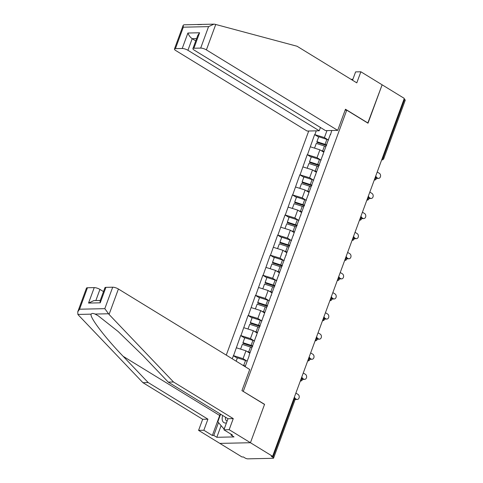 <?xml version="1.0" encoding="UTF-8"?>
<svg xmlns="http://www.w3.org/2000/svg" width="483" height="483" viewBox="0 0 483 483"><rect width="100%" height="100%" fill="white"/><g stroke="black" fill="none" stroke-linecap="round" stroke-linejoin="round"><path stroke-width="0.72" d="M308.728 131.002L226.267 355.12M77.745 311.837L86.463 288.14A4.293 1.201 20.2 0 1 87.453 287.759L79.562 309.211L77.745 311.837L77.89 314.439L78.457 315.115L142.932 382.675L202.661 419.286L198.585 430.365L242.013 456.984L243.354 456.954L244.972 457.95A2.143 0.604 -159.8 0 0 247.827 458.85L273.076 458.295A2.143 0.604 -159.8 0 0 273.571 458.107A2.143 0.604 -159.8 0 0 272.895 457.335L271.277 456.344L272.611 456.314L404.301 98.399L382.125 84.809L367.798 123.08M221.105 425.632L216.813 437.29L234.032 436.916L230.995 435.05L232.42 435.02L223.919 429.81L229.177 429.695L250.442 442.724L219.843 443.394L250.442 442.724L264.569 404.331L243.058 391.302M243.305 391.296L346.74 110.172L345.116 110.209M245.147 366.694L249.156 355.802M246.668 360.879L243.064 358.67L233.543 355.663L232.154 358.724M233.543 355.663L240.673 335.57L244.682 338.034M254.064 340.781L250.46 338.571L240.673 335.57M240.939 335.564L248.069 315.471L252.078 317.935M261.46 320.682L257.856 318.472L248.069 315.471M248.334 315.465L255.459 295.373L259.474 297.836M268.856 300.583L265.252 298.373L255.459 295.373M255.73 295.367L262.855 275.274L266.87 277.737M276.252 280.484L272.647 278.274L262.855 275.274M263.126 275.268L270.251 255.175L274.259 257.638M283.648 260.385L280.043 258.176L270.251 255.175M270.516 255.169L277.647 235.076L281.655 237.539M291.038 240.286L287.433 238.077L277.647 235.076M277.912 235.07L285.042 214.977L289.051 217.441M298.434 220.188L294.829 217.978L285.042 214.977M285.308 214.971L292.438 194.878L296.447 197.342M305.83 200.089L302.225 197.879L292.438 194.878M292.704 194.872L299.828 174.78L303.843 177.243M313.225 179.99L309.621 177.78L299.828 174.78M300.1 174.774L307.224 154.681L311.239 157.144M320.621 159.891L317.017 157.681L307.224 154.681M307.496 154.675L314.62 134.582L318.629 137.045M328.017 139.792L324.413 137.583L314.62 134.582M314.886 134.576L316.262 130.839M331.785 130.495L330.499 134.715M249.065 355.325L330.408 134.238M249.85 353.194L245.956 350.809L243.064 358.67M245.956 350.809L236.435 347.808M257.246 333.095L253.352 330.71L250.46 338.571M253.352 330.71L243.83 327.709M256.461 335.226L256.551 335.703M264.636 312.996L260.748 310.611L257.856 318.472M260.748 310.611L251.226 307.611M263.857 315.127L263.947 315.604M272.032 292.897L268.143 290.512L265.252 298.373M268.143 290.512L258.622 287.512M271.253 295.028L271.337 295.505M279.428 272.798L275.539 270.414L272.647 278.274M275.539 270.414L266.018 267.413M278.643 274.93L278.733 275.407M286.824 252.7L282.935 250.315L280.043 258.176M282.935 250.315L273.408 247.314M286.039 254.831L286.129 255.308M294.219 232.601L290.325 230.216L287.433 238.077M290.325 230.216L280.804 227.215M293.435 234.732L293.525 235.209M301.615 212.502L297.721 210.117L294.829 217.978M297.721 210.117L288.2 207.116M300.831 214.633L300.921 215.11M309.005 192.403L305.117 190.018L302.225 197.879M305.117 190.018L295.596 187.018M308.226 194.534L308.317 195.011M316.401 172.304L312.513 169.919L309.621 177.78M312.513 169.919L302.992 166.919M315.622 174.435L315.707 174.912M323.797 152.205L319.909 149.821L317.017 157.681M319.909 149.821L310.388 146.82M323.012 154.337L323.103 154.814M382.572 157.458L383.11 157.784L404.579 99.42L404.042 99.093M404.579 99.42A2.143 0.604 20.2 0 1 405.255 100.192L383.78 158.557A2.143 0.604 20.2 0 0 383.11 157.784A2.143 1.195 121.5 0 1 381.83 159.468M326.979 130.603L324.413 137.583M105.916 287.355L100.229 302.817L100.066 300.951L104.926 287.735A4.293 1.201 20.2 0 1 105.916 287.355L112.696 287.204A4.293 1.201 20.2 0 1 118.407 289.009L249.717 369.489L241.941 390.62L264.521 404.458L250.442 442.724L272.611 456.314M346.74 110.172L368.004 123.201L382.125 84.809L360.867 71.78L355.603 71.895L352.53 80.25M233.277 355.669L237.286 358.132M323.851 152.067A9.582 2.687 -159.8 0 0 323.169 151.819M326.526 145.516A9.582 2.687 -159.8 0 0 325.107 145.015L316.969 142.358L316.914 141.7L318.744 136.743L326.876 139.4L325.053 144.363L316.914 141.7M376.505 178.136L377.646 178.112A2.644 2.065 88.7 0 0 378.575 178.372A2.644 2.065 88.7 0 0 380.544 176.295A2.644 2.065 88.7 0 0 379.397 173.343L377.217 172.008M378.575 178.372L377.241 178.402A2.644 2.065 -91.3 0 1 376.492 178.245M328.561 139.992A11.725 3.29 -159.8 0 0 326.876 139.4M326.731 144.954A11.725 3.29 -159.8 0 0 325.053 144.363M324.057 151.499A11.725 3.29 -159.8 0 0 322.608 150.998L320.923 150.442M325.886 146.542A11.725 3.29 -159.8 0 0 324.437 146.035L316.299 143.379L314.554 148.13M377.646 178.112L376.45 177.382M316.456 172.165A9.582 2.687 -159.8 0 0 315.773 171.918M319.13 165.615A9.582 2.687 -159.8 0 0 317.711 165.114L309.579 162.457L309.525 161.799L311.348 156.842L319.48 159.499L317.657 164.462L309.525 161.799M369.115 198.235L370.25 198.211A2.644 2.065 88.7 0 0 371.185 198.471A2.644 2.065 88.7 0 0 373.148 196.394A2.644 2.065 88.7 0 0 372.001 193.441L369.821 192.107M371.185 198.471L369.845 198.501A2.644 2.065 -91.3 0 1 369.097 198.344M321.165 160.09A11.725 3.29 -159.8 0 0 319.48 159.499M319.335 165.053A11.725 3.29 -159.8 0 0 317.657 164.462M316.661 171.598A11.725 3.29 -159.8 0 0 315.218 171.097L313.527 170.541M318.49 166.641A11.725 3.29 -159.8 0 0 317.041 166.134L308.909 163.477L307.158 168.229M370.25 198.211L369.054 197.481M309.06 192.264A9.582 2.687 -159.8 0 0 308.377 192.017M311.734 185.714A9.582 2.687 -159.8 0 0 310.315 185.212L302.183 182.556L302.129 181.898L303.952 176.941L312.084 179.598L310.261 184.56L302.129 181.898M361.719 218.334L362.854 218.31A2.644 2.065 88.7 0 0 363.79 218.57A2.644 2.065 88.7 0 0 365.752 216.493A2.644 2.065 88.7 0 0 364.605 213.54L362.425 212.206M363.79 218.57L362.449 218.6A2.644 2.065 -91.3 0 1 361.707 218.443M313.769 180.189A11.725 3.29 -159.8 0 0 312.084 179.598M311.946 185.152A11.725 3.29 -159.8 0 0 310.261 184.56M309.271 191.697A11.725 3.29 -159.8 0 0 307.822 191.196L306.131 190.64M311.094 186.74A11.725 3.29 -159.8 0 0 309.645 186.233L301.513 183.576L299.762 188.328M362.854 218.31L361.664 217.579M301.664 212.363A9.582 2.687 -159.8 0 0 300.981 212.115M304.338 205.812A9.582 2.687 -159.8 0 0 302.919 205.311L294.787 202.655L294.733 201.997L296.556 197.04L304.688 199.696L302.865 204.659L294.733 201.997M354.323 238.433L355.458 238.409A2.644 2.065 88.7 0 0 356.394 238.668A2.644 2.065 88.7 0 0 358.362 236.592A2.644 2.065 88.7 0 0 357.215 233.639L355.029 232.305M356.394 238.668L355.053 238.699A2.644 2.065 -91.3 0 1 354.311 238.542M306.373 200.288A11.725 3.29 -159.8 0 0 304.688 199.696M304.55 205.251A11.725 3.29 -159.8 0 0 302.865 204.659M301.875 211.796A11.725 3.29 -159.8 0 0 300.426 211.294L298.736 210.739M303.698 206.839A11.725 3.29 -159.8 0 0 302.249 206.332L294.117 203.675L292.366 208.427M355.458 238.409L354.268 237.678M294.274 232.462A9.582 2.687 -159.8 0 0 293.586 232.214M296.948 225.911A9.582 2.687 -159.8 0 0 295.524 225.41L287.391 222.754L287.337 222.095L289.16 217.139L297.299 219.795L295.469 224.758L287.337 222.095M346.927 258.532L348.062 258.508A2.644 2.065 88.7 0 0 348.998 258.767A2.644 2.065 88.7 0 0 350.966 256.69A2.644 2.065 88.7 0 0 349.819 253.738L347.633 252.404M348.998 258.767L347.657 258.797A2.644 2.065 -91.3 0 1 346.915 258.64M298.977 220.387A11.725 3.29 -159.8 0 0 297.299 219.795M297.154 225.35A11.725 3.29 -159.8 0 0 295.469 224.758M294.479 231.894A11.725 3.29 -159.8 0 0 293.03 231.393L291.346 230.838M296.302 226.938A11.725 3.29 -159.8 0 0 294.853 226.43L286.721 223.774L284.97 228.525M348.062 258.508L346.872 257.777M286.878 252.561A9.582 2.687 -159.8 0 0 286.196 252.313M289.552 246.01A9.582 2.687 -159.8 0 0 288.134 245.509L279.995 242.852L279.941 242.194L281.77 237.238L289.903 239.894L288.079 244.857L279.941 242.194M339.531 278.631L340.666 278.606A2.644 2.065 88.7 0 0 341.602 278.866A2.644 2.065 88.7 0 0 343.57 276.789A2.644 2.065 88.7 0 0 342.423 273.837L340.243 272.503M341.602 278.866L340.267 278.896A2.644 2.065 -91.3 0 1 339.519 278.739M291.581 240.486A11.725 3.29 -159.8 0 0 289.903 239.894M289.758 245.449A11.725 3.29 -159.8 0 0 288.079 244.857M287.083 251.993A11.725 3.29 -159.8 0 0 285.634 251.492L283.95 250.937M288.906 247.036A11.725 3.29 -159.8 0 0 287.457 246.529L279.325 243.873L277.574 248.624M340.666 278.606L339.477 277.876M222.687 415.477A9.298 5.18 -58.5 0 0 226.449 422.933M225.501 417.197A6.364 3.55 -58.5 0 0 226.593 420.814A6.364 3.55 -58.5 0 0 227.143 421.043M224.619 427.896L223.605 428.56L217.821 421.786L220.61 414.203M224.233 428.946L223.605 428.56M337.695 130.368L206.392 49.888A4.293 1.201 -159.8 0 0 200.68 48.083L193.9 48.234A4.293 1.201 -159.8 0 0 192.91 48.614A4.293 1.201 -159.8 0 0 194.257 50.154L325.566 130.633L337.695 130.368L345.472 109.236L368.046 123.074M352.886 79.284L351.02 79.321M200.68 48.083L208.571 26.631L213.903 24.15L214.857 24.235L297.057 46.247L356.792 82.859L360.867 71.78M182.212 48.487L175.432 48.638A4.293 1.201 -159.8 0 0 174.441 49.018A4.293 1.201 -159.8 0 0 175.794 50.558L307.103 131.038L319.233 130.772L187.923 50.292A4.293 1.201 -159.8 0 0 182.212 48.487L187.899 33.025C188.853 35.44 190.278 37.33 192.192 38.694L195.754 40.88M320.44 127.494L319.233 130.772M197.698 24.615L201.58 24.53M192.91 48.614L197.77 35.392L199.588 32.772L193.9 48.234M213.903 24.15L183.878 24.808L183.16 25.321L183.323 27.187L175.432 48.638M118.407 289.009L109.055 314.445L104.805 308.661L112.696 287.204M223.919 429.81L227.994 418.731L168.265 382.119L143.216 355.868L118.178 331.543L98.127 315.731L95.054 314.059C93.074 313.232 91.782 313.256 91.166 314.149C89.162 316.691 105.071 337.671 123.141 356.309L148.19 382.56L207.925 419.172L203.844 430.25L212.351 435.461L219.699 415.489A16.09 8.966 121.5 0 1 220.296 414.009M168.265 382.119L173.524 382.005L233.259 418.61L229.177 429.695M109.055 314.445L173.524 382.005M227.994 418.731L233.259 418.61M87.453 287.759L94.233 287.614A4.293 1.201 20.2 0 1 99.945 289.414L95.851 300.547M103.507 291.599L99.945 289.414M216.813 437.29L213.776 435.431L212.351 435.461M198.585 430.365L203.844 430.25M202.661 419.286L207.925 419.172M142.932 382.675L148.19 382.56M230.995 435.05L231.266 434.314M218.503 422.589L213.776 435.431M100.247 300.45L93.877 300.595L88.546 303.07L94.233 287.614M279.482 272.66A9.582 2.687 -159.8 0 0 278.8 272.412M282.157 266.109A9.582 2.687 -159.8 0 0 280.738 265.608L272.599 262.951L272.545 262.293L274.374 257.336L282.507 259.993L280.683 264.956L272.545 262.293M332.135 298.729L333.276 298.705A2.644 2.065 88.7 0 0 334.206 298.965A2.644 2.065 88.7 0 0 336.174 296.888A2.644 2.065 88.7 0 0 335.027 293.936L332.847 292.601M334.206 298.965L332.872 298.995A2.644 2.065 -91.3 0 1 332.123 298.838M284.191 260.585A11.725 3.29 -159.8 0 0 282.507 259.993M282.362 265.547A11.725 3.29 -159.8 0 0 280.683 264.956M279.687 272.092A11.725 3.29 -159.8 0 0 278.238 271.591L276.554 271.035M281.517 267.135A11.725 3.29 -159.8 0 0 280.068 266.628L271.929 263.972L270.184 268.723M333.276 298.705L332.081 297.975M272.086 292.758A9.582 2.687 -159.8 0 0 271.404 292.511M274.761 286.208A9.582 2.687 -159.8 0 0 273.342 285.707L265.209 283.05L265.155 282.392L266.978 277.435L275.111 280.092L273.287 285.055L265.155 282.392M324.745 318.828L325.88 318.804A2.644 2.065 88.7 0 0 326.816 319.064A2.644 2.065 88.7 0 0 328.778 316.987A2.644 2.065 88.7 0 0 327.631 314.035L325.451 312.7M326.816 319.064L325.476 319.094A2.644 2.065 -91.3 0 1 324.727 318.937M276.795 280.683A11.725 3.29 -159.8 0 0 275.111 280.092M274.966 285.646A11.725 3.29 -159.8 0 0 273.287 285.055M272.291 292.191A11.725 3.29 -159.8 0 0 270.848 291.69L269.158 291.134M274.121 287.234A11.725 3.29 -159.8 0 0 272.672 286.727L264.539 284.07L262.788 288.822M325.88 318.804L324.685 318.074M264.69 312.857A9.582 2.687 -159.8 0 0 264.008 312.61M267.365 306.307A9.582 2.687 -159.8 0 0 265.946 305.805L257.813 303.149L257.759 302.491L259.582 297.534L267.715 300.191L265.892 305.153L257.759 302.491M317.349 338.927L318.484 338.903A2.644 2.065 88.7 0 0 319.42 339.163A2.644 2.065 88.7 0 0 321.382 337.086A2.644 2.065 88.7 0 0 320.235 334.133L318.055 332.799M319.42 339.163L318.08 339.193A2.644 2.065 -91.3 0 1 317.337 339.036M269.399 300.782A11.725 3.29 -159.8 0 0 267.715 300.191M267.576 305.745A11.725 3.29 -159.8 0 0 265.892 305.153M264.901 312.29A11.725 3.29 -159.8 0 0 263.452 311.789L261.762 311.233M266.725 307.333A11.725 3.29 -159.8 0 0 265.276 306.826L257.143 304.169L255.392 308.921M318.484 338.903L317.295 338.172M257.294 332.956A9.582 2.687 -159.8 0 0 256.612 332.709M259.969 326.405A9.582 2.687 -159.8 0 0 258.55 325.904L250.417 323.248L250.363 322.59L252.186 317.633L260.319 320.289L258.496 325.252L250.363 322.59M309.953 359.026L311.088 359.002A2.644 2.065 88.7 0 0 312.024 359.261A2.644 2.065 88.7 0 0 313.992 357.185A2.644 2.065 88.7 0 0 312.845 354.232L310.66 352.898M312.024 359.261L310.684 359.292A2.644 2.065 -91.3 0 1 309.941 359.135M262.003 320.881A11.725 3.29 -159.8 0 0 260.319 320.289M260.18 325.844A11.725 3.29 -159.8 0 0 258.496 325.252M257.505 332.389A11.725 3.29 -159.8 0 0 256.056 331.887L254.366 331.332M259.329 327.432A11.725 3.29 -159.8 0 0 257.88 326.925L249.747 324.268L247.996 329.02M311.088 359.002L309.899 358.271M249.904 353.055A9.582 2.687 -159.8 0 0 249.216 352.807M252.579 346.504A9.582 2.687 -159.8 0 0 251.154 346.003L243.021 343.347L242.967 342.689L244.79 337.732L252.929 340.388L251.1 345.351L242.967 342.689M302.557 379.125L303.692 379.101A2.644 2.065 88.7 0 0 304.628 379.36A2.644 2.065 88.7 0 0 306.596 377.283A2.644 2.065 88.7 0 0 305.449 374.331L303.264 372.997M304.628 379.36L303.288 379.39A2.644 2.065 -91.3 0 1 302.545 379.233M254.607 340.98A11.725 3.29 -159.8 0 0 252.929 340.388M252.784 345.943A11.725 3.29 -159.8 0 0 251.1 345.351M250.109 352.487A11.725 3.29 -159.8 0 0 248.66 351.986L246.976 351.431M251.933 347.531A11.725 3.29 -159.8 0 0 250.484 347.023L242.351 344.367L240.6 349.118M303.692 379.101L302.503 378.37M245.183 366.603A9.582 2.687 -159.8 0 0 244.742 366.44M295.161 399.224L296.296 399.2A2.644 2.065 88.7 0 0 297.232 399.459A2.644 2.065 88.7 0 0 299.2 397.382A2.644 2.065 88.7 0 0 298.053 394.43L295.874 393.096M297.232 399.459L295.898 399.489A2.644 2.065 -91.3 0 1 295.149 399.332M247.211 361.079A11.725 3.29 -159.8 0 0 245.533 360.487L237.401 357.831L236.163 361.181M245.388 366.042A11.725 3.29 -159.8 0 0 243.71 365.45L242.454 365.039M296.296 399.2L295.107 398.469M272.895 457.335L294.37 398.97L293.833 398.644M273.571 458.107L295.041 399.743A2.143 0.604 -159.8 0 0 294.37 398.97A2.143 1.195 -58.5 0 0 294.316 397.316M381.818 159.958A2.143 1.678 -91.3 0 1 381.648 159.951L381.818 159.958A2.143 2.143 0 0 0 383.78 158.557M374.434 179.567A2.143 1.195 121.5 0 0 375.714 177.883A2.143 1.195 -58.5 0 0 375.665 176.229M375.671 176.204A2.143 2.143 0 0 1 374.422 180.056A2.143 1.678 -91.3 0 1 374.259 180.05M367.038 199.666A2.143 1.195 121.5 0 0 368.318 197.982A2.143 1.195 -58.5 0 0 368.269 196.327M368.275 196.303A2.143 2.143 0 0 1 367.026 200.155A2.143 1.678 -91.3 0 1 366.863 200.149M359.642 219.765A2.143 1.195 121.5 0 0 360.922 218.081A2.143 1.195 -58.5 0 0 360.873 216.426M359.63 220.254A2.143 1.678 -91.3 0 1 359.467 220.248L359.63 220.254A2.143 2.143 0 0 0 360.879 216.402M352.252 239.864A2.143 1.195 121.5 0 0 353.526 238.179A2.143 1.195 -58.5 0 0 353.478 236.525M352.234 240.353A2.143 1.678 -91.3 0 1 352.071 240.347L352.234 240.353A2.143 2.143 0 0 0 353.49 236.501M344.856 259.963A2.143 1.195 121.5 0 0 346.13 258.278A2.143 1.195 -58.5 0 0 346.082 256.624M344.844 260.452A2.143 1.678 -91.3 0 1 344.675 260.446L344.844 260.452A2.143 2.143 0 0 0 346.094 256.6M337.46 280.062A2.143 1.195 121.5 0 0 338.74 278.377A2.143 1.195 -58.5 0 0 338.686 276.723M338.698 276.699A2.143 2.143 0 0 1 337.448 280.551A2.143 1.678 -91.3 0 1 337.279 280.545M330.064 300.16A2.143 1.195 121.5 0 0 331.344 298.476A2.143 1.195 -58.5 0 0 331.296 296.822M331.302 296.797A2.143 2.143 0 0 1 330.052 300.649A2.143 1.678 -91.3 0 1 329.889 300.643M322.668 320.259A2.143 1.195 121.5 0 0 323.948 318.575A2.143 1.195 -58.5 0 0 323.9 316.92A2.143 2.143 0 0 1 322.656 320.748A2.143 1.678 -91.3 0 1 322.493 320.742L322.656 320.748M315.272 340.358A2.143 1.195 121.5 0 0 316.552 338.674A2.143 1.195 -58.5 0 0 316.504 337.019M315.26 340.847A2.143 1.678 -91.3 0 1 315.097 340.841L315.26 340.847A2.143 2.143 0 0 0 316.51 336.995M307.882 360.457A2.143 1.195 121.5 0 0 309.156 358.772A2.143 1.195 -58.5 0 0 309.108 357.118M307.864 360.946A2.143 1.678 -91.3 0 1 307.701 360.94L307.864 360.946A2.143 2.143 0 0 0 309.12 357.094M300.486 380.556A2.143 1.195 121.5 0 0 301.76 378.871A2.143 1.195 -58.5 0 0 301.712 377.217M301.724 377.193A2.143 2.143 0 0 1 300.474 381.045A2.143 1.678 -91.3 0 1 300.305 381.039M324.437 146.035L322.608 150.998M317.041 166.134L315.218 171.097M309.645 186.233L307.822 191.196M302.249 206.332L300.426 211.294M294.853 226.43L293.03 231.393M287.457 246.529L285.634 251.492M208.571 26.631L183.323 27.187M187.899 33.025L199.588 32.772M215.75 24.452L206.392 49.888M196.593 38.598L192.192 38.694L187.923 50.292M108.331 313.769L95.054 314.059M91.166 314.149L77.89 314.439M79.562 309.211L104.805 308.661M100.229 302.817L88.546 303.07M219.699 415.489L123.141 356.309M280.068 266.628L278.238 271.591M272.672 286.727L270.848 291.69M265.276 306.826L263.452 311.789M257.88 326.925L256.056 331.887M250.484 347.023L248.66 351.986M245.533 360.487L243.71 365.45M295.041 399.743A2.143 2.143 0 0 0 294.328 397.292M174.441 49.018L183.16 25.321"/></g></svg>
